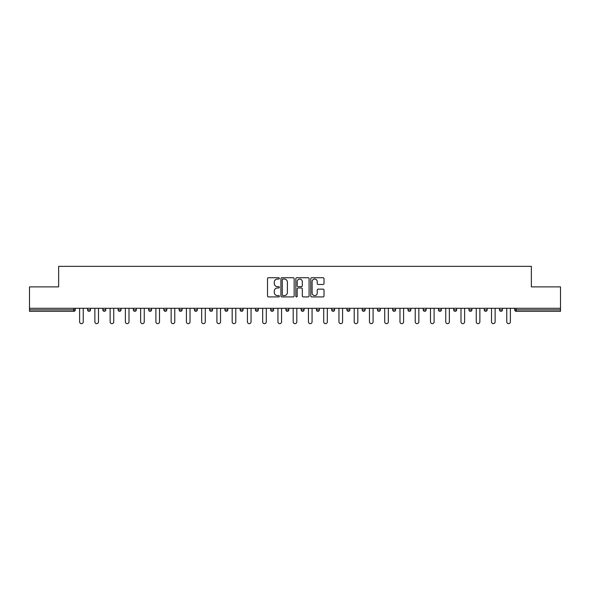 <?xml version="1.0" encoding="UTF-8"?>
<svg xmlns="http://www.w3.org/2000/svg" width="590" height="590" viewBox="0 0 590 590"><rect width="100%" height="100%" fill="white"/><g stroke="black" fill="none" stroke-linecap="round" stroke-linejoin="round"><path stroke-width="0.89" d="M279.358 278.399A0.671 0.671 0 0 0 278.679 277.728L268.487 277.728A0.959 0.959 0 0 0 267.521 278.687L267.521 295.959A0.959 0.959 0 0 0 268.487 296.925L278.679 296.925A0.671 0.671 0 0 0 279.358 296.254A0.671 0.671 0 0 0 278.679 295.575L277.359 295.575A3.068 3.068 0 0 1 274.291 292.507L274.291 291.069A3.068 3.068 0 0 1 277.359 287.994L278.679 287.994A0.671 0.671 0 0 0 279.358 287.323A0.671 0.671 0 0 0 278.679 286.651L277.359 286.651A3.068 3.068 0 0 1 274.291 283.584L274.291 282.138A3.068 3.068 0 0 1 277.359 279.07L278.679 279.07A0.671 0.671 0 0 0 279.358 278.399M323.055 284.491A0.959 0.959 0 0 0 324.013 283.532L324.013 278.687A0.959 0.959 0 0 0 323.055 277.728L311.727 277.728A0.959 0.959 0 0 0 310.768 278.687L310.768 295.959A0.959 0.959 0 0 0 311.727 296.925L323.055 296.925A0.959 0.959 0 0 0 324.013 295.959L324.013 290.11A0.959 0.959 0 0 0 323.055 289.144L318.202 289.144A0.959 0.959 0 0 0 317.243 290.11L317.243 293.009A2.567 2.567 0 0 1 314.677 295.575A2.567 2.567 0 0 1 312.11 293.009L312.11 281.637A2.567 2.567 0 0 1 314.677 279.07A2.567 2.567 0 0 1 317.243 281.637L317.243 283.532A0.959 0.959 0 0 0 318.202 284.491L323.055 284.491M29.5 308.297L29.5 286.88L58.639 286.88L58.639 266.348L531.361 266.348L531.361 286.88L560.5 286.88L560.5 308.297L29.5 308.297L29.5 309.861L73.802 309.861L73.802 308.297M294.159 278.687A0.959 0.959 0 0 0 293.201 277.728L281.873 277.728A0.959 0.959 0 0 0 280.914 278.687L280.914 295.959A0.959 0.959 0 0 0 281.873 296.925L293.201 296.925A0.959 0.959 0 0 0 294.159 295.959L294.159 278.687M296.8 277.728L308.128 277.728A0.959 0.959 0 0 1 309.086 278.687L309.086 295.959A0.959 0.959 0 0 1 308.128 296.925L303.282 296.925A0.959 0.959 0 0 1 302.316 295.959L302.316 288.953A0.959 0.959 0 0 0 301.357 287.994L298.142 287.994A0.959 0.959 0 0 0 297.183 288.953L297.183 296.254A0.671 0.671 0 0 1 296.512 296.925A0.671 0.671 0 0 1 295.841 296.254L295.841 278.687A0.959 0.959 0 0 1 296.8 277.728M75.269 308.297L75.269 309.861A1.468 1.468 0 0 1 73.802 311.328L29.5 311.328L29.5 309.861M560.5 308.297L560.5 311.328L516.198 311.328A1.468 1.468 0 0 1 514.731 309.861L514.731 308.297L514.731 309.861A1.468 1.468 0 0 0 516.198 311.328A1.468 1.468 0 0 1 514.731 309.861L560.5 309.861M90.521 308.297L90.521 309.861L87.586 309.861A1.468 1.468 0 0 0 89.053 311.328A1.468 1.468 0 0 1 87.586 309.861L87.586 308.297M102.844 309.861A1.468 1.468 0 0 0 104.312 311.328A1.468 1.468 0 0 0 105.78 309.861A1.468 1.468 0 0 1 104.312 311.328A1.468 1.468 0 0 0 105.78 309.861L105.78 308.297L105.78 309.861L102.844 309.861A1.468 1.468 0 0 0 104.312 311.328A1.468 1.468 0 0 1 102.844 309.861L102.844 308.297M121.031 308.297L121.031 309.861L118.096 309.861A1.468 1.468 0 0 0 119.564 311.328A1.468 1.468 0 0 1 118.096 309.861L118.096 308.297M133.355 309.861A1.468 1.468 0 0 0 134.822 311.328A1.468 1.468 0 0 0 136.29 309.861A1.468 1.468 0 0 1 134.822 311.328A1.468 1.468 0 0 0 136.29 309.861L136.29 308.297L136.29 309.861L133.355 309.861A1.468 1.468 0 0 0 134.822 311.328A1.468 1.468 0 0 1 133.355 309.861L133.355 308.297M148.606 308.297L148.606 309.861L148.606 308.297M151.542 308.297L151.542 309.861L151.542 308.297M163.865 308.297L163.865 309.861L163.865 308.297M166.8 308.297L166.8 309.861A1.468 1.468 0 0 1 165.333 311.328A1.468 1.468 0 0 1 163.865 309.861L166.8 309.861A1.468 1.468 0 0 1 165.333 311.328M180.584 311.328A1.468 1.468 0 0 0 182.052 309.861L182.052 308.297L182.052 309.861A1.468 1.468 0 0 1 180.584 311.328A1.468 1.468 0 0 1 179.117 309.861L179.117 308.297M195.843 311.328A1.468 1.468 0 0 0 197.311 309.861L197.311 308.297L197.311 309.861A1.468 1.468 0 0 1 195.843 311.328A1.468 1.468 0 0 1 194.376 309.861L194.376 308.297M211.095 311.328A1.468 1.468 0 0 0 212.562 309.861L212.562 308.297L212.562 309.861A1.468 1.468 0 0 1 211.095 311.328A1.468 1.468 0 0 1 209.627 309.861L209.627 308.297M227.821 308.297L227.821 309.861A1.468 1.468 0 0 1 226.354 311.328A1.468 1.468 0 0 1 224.886 309.861L224.886 308.297M243.073 308.297L243.073 309.861A1.468 1.468 0 0 1 241.605 311.328A1.468 1.468 0 0 1 240.137 309.861L240.137 308.297M255.396 308.297L255.396 309.861L255.396 308.297M258.332 308.297L258.332 309.861A1.468 1.468 0 0 1 256.864 311.328A1.468 1.468 0 0 1 255.396 309.861L258.332 309.861A1.468 1.468 0 0 1 256.864 311.328M270.648 308.297L270.648 309.861L270.648 308.297M273.583 308.297L273.583 309.861A1.468 1.468 0 0 1 272.115 311.328A1.468 1.468 0 0 1 270.648 309.861A1.468 1.468 0 0 0 272.115 311.328A1.468 1.468 0 0 1 270.648 309.861L273.583 309.861A1.468 1.468 0 0 1 272.115 311.328M288.842 308.297L288.842 309.861A1.468 1.468 0 0 1 287.374 311.328A1.468 1.468 0 0 1 285.907 309.861L285.907 308.297M301.158 308.297L301.158 309.861L301.158 308.297M304.093 308.297L304.093 309.861A1.468 1.468 0 0 1 302.626 311.328A1.468 1.468 0 0 1 301.158 309.861A1.468 1.468 0 0 0 302.626 311.328A1.468 1.468 0 0 1 301.158 309.861L304.093 309.861A1.468 1.468 0 0 1 302.626 311.328M319.352 308.297L319.352 309.861A1.468 1.468 0 0 1 317.885 311.328A1.468 1.468 0 0 1 316.417 309.861L316.417 308.297M331.669 308.297L331.669 309.861L331.669 308.297M334.604 308.297L334.604 309.861L334.604 308.297M349.863 308.297L349.863 309.861A1.468 1.468 0 0 1 348.395 311.328A1.468 1.468 0 0 1 346.927 309.861L346.927 308.297M362.179 308.297L362.179 309.861L362.179 308.297M365.114 308.297L365.114 309.861A1.468 1.468 0 0 1 363.647 311.328A1.468 1.468 0 0 1 362.179 309.861L365.114 309.861A1.468 1.468 0 0 1 363.647 311.328M377.438 308.297L377.438 309.861L377.438 308.297M380.373 308.297L380.373 309.861A1.468 1.468 0 0 1 378.905 311.328A1.468 1.468 0 0 1 377.438 309.861L380.373 309.861A1.468 1.468 0 0 1 378.905 311.328M395.625 308.297L395.625 309.861A1.468 1.468 0 0 1 394.157 311.328A1.468 1.468 0 0 1 392.689 309.861L392.689 308.297M409.416 311.328A1.468 1.468 0 0 0 410.883 309.861L410.883 308.297L410.883 309.861A1.468 1.468 0 0 1 409.416 311.328A1.468 1.468 0 0 1 407.948 309.861L407.948 308.297M423.2 309.861L426.135 309.861A1.468 1.468 0 0 1 424.667 311.328A1.468 1.468 0 0 0 426.135 309.861L426.135 308.297L426.135 309.861A1.468 1.468 0 0 1 424.667 311.328A1.468 1.468 0 0 1 423.2 309.861L423.2 308.297M438.459 308.297L438.459 309.861L438.459 308.297M441.394 308.297L441.394 309.861A1.468 1.468 0 0 1 439.926 311.328A1.468 1.468 0 0 1 438.459 309.861L441.394 309.861A1.468 1.468 0 0 1 439.926 311.328M456.645 308.297L456.645 309.861L453.71 309.861A1.468 1.468 0 0 0 455.178 311.328A1.468 1.468 0 0 1 453.71 309.861L453.71 308.297M468.969 308.297L468.969 309.861L468.969 308.297M471.904 308.297L471.904 309.861A1.468 1.468 0 0 1 470.437 311.328A1.468 1.468 0 0 1 468.969 309.861A1.468 1.468 0 0 0 470.437 311.328A1.468 1.468 0 0 1 468.969 309.861L471.904 309.861A1.468 1.468 0 0 1 470.437 311.328M484.22 309.861A1.468 1.468 0 0 0 485.688 311.328A1.468 1.468 0 0 0 487.156 309.861L487.156 308.297L487.156 309.861L484.22 309.861A1.468 1.468 0 0 0 485.688 311.328A1.468 1.468 0 0 1 484.22 309.861L484.22 308.297M502.415 308.297L502.415 309.861A1.468 1.468 0 0 1 500.947 311.328A1.468 1.468 0 0 1 499.479 309.861L499.479 308.297M89.053 311.328A1.468 1.468 0 0 0 90.521 309.861A1.468 1.468 0 0 1 89.053 311.328A1.468 1.468 0 0 1 87.586 309.861M121.031 309.861A1.468 1.468 0 0 1 119.564 311.328A1.468 1.468 0 0 0 121.031 309.861A1.468 1.468 0 0 1 119.564 311.328A1.468 1.468 0 0 1 118.096 309.861M150.074 311.328A1.468 1.468 0 0 1 148.606 309.861L151.542 309.861A1.468 1.468 0 0 1 150.074 311.328A1.468 1.468 0 0 0 151.542 309.861A1.468 1.468 0 0 1 150.074 311.328M333.136 311.328A1.468 1.468 0 0 1 331.669 309.861L334.604 309.861A1.468 1.468 0 0 1 333.136 311.328A1.468 1.468 0 0 0 334.604 309.861M456.645 309.861A1.468 1.468 0 0 1 455.178 311.328A1.468 1.468 0 0 0 456.645 309.861A1.468 1.468 0 0 1 455.178 311.328A1.468 1.468 0 0 1 453.71 309.861M282.927 279.07A0.671 0.671 0 0 0 282.256 279.741L282.256 294.904A0.671 0.671 0 0 0 282.927 295.575L284.321 295.575A3.068 3.068 0 0 0 287.396 292.507L287.396 282.138A3.068 3.068 0 0 0 284.321 279.07L282.927 279.07M302.316 281.681A2.567 2.567 0 0 0 299.75 279.114A2.567 2.567 0 0 0 297.183 281.681L297.183 285.693A0.959 0.959 0 0 0 298.142 286.651L301.357 286.651A0.959 0.959 0 0 0 302.316 285.693L302.316 281.681M79.621 308.297L79.621 321.845A1.807 1.807 0 0 0 81.427 323.652A1.807 1.807 0 0 0 83.234 321.845L83.234 308.297M94.872 308.297L94.872 321.845A1.807 1.807 0 0 0 96.679 323.652A1.807 1.807 0 0 0 98.493 321.845L98.493 308.297M110.131 308.297L110.131 321.845A1.807 1.807 0 0 0 111.938 323.652A1.807 1.807 0 0 0 113.745 321.845L113.745 308.297M125.382 308.297L125.382 321.845A1.807 1.807 0 0 0 127.189 323.652A1.807 1.807 0 0 0 129.004 321.845L129.004 308.297M140.641 308.297L140.641 321.845A1.807 1.807 0 0 0 142.448 323.652A1.807 1.807 0 0 0 144.255 321.845L144.255 308.297M155.893 308.297L155.893 321.845A1.807 1.807 0 0 0 157.7 323.652A1.807 1.807 0 0 0 159.514 321.845L159.514 308.297M171.152 308.297L171.152 321.845A1.807 1.807 0 0 0 172.959 323.652A1.807 1.807 0 0 0 174.765 321.845L174.765 308.297M186.403 308.297L186.403 321.845A1.807 1.807 0 0 0 188.21 323.652A1.807 1.807 0 0 0 190.024 321.845L190.024 308.297M201.662 308.297L201.662 321.845A1.807 1.807 0 0 0 203.469 323.652A1.807 1.807 0 0 0 205.276 321.845L205.276 308.297M216.914 308.297L216.914 321.845A1.807 1.807 0 0 0 218.72 323.652A1.807 1.807 0 0 0 220.535 321.845L220.535 308.297M232.172 308.297L232.172 321.845A1.807 1.807 0 0 0 233.979 323.652A1.807 1.807 0 0 0 235.786 321.845L235.786 308.297M247.424 308.297L247.424 321.845A1.807 1.807 0 0 0 249.231 323.652A1.807 1.807 0 0 0 251.045 321.845L251.045 308.297M262.683 308.297L262.683 321.845A1.807 1.807 0 0 0 264.49 323.652A1.807 1.807 0 0 0 266.296 321.845L266.296 308.297M277.934 308.297L277.934 321.845A1.807 1.807 0 0 0 279.741 323.652A1.807 1.807 0 0 0 281.555 321.845L281.555 308.297M293.193 308.297L293.193 321.845A1.807 1.807 0 0 0 295 323.652A1.807 1.807 0 0 0 296.807 321.845L296.807 308.297M308.445 308.297L308.445 321.845A1.807 1.807 0 0 0 310.259 323.652A1.807 1.807 0 0 0 312.066 321.845L312.066 308.297M323.704 308.297L323.704 321.845A1.807 1.807 0 0 0 325.51 323.652A1.807 1.807 0 0 0 327.317 321.845L327.317 308.297M338.955 308.297L338.955 321.845A1.807 1.807 0 0 0 340.769 323.652A1.807 1.807 0 0 0 342.576 321.845L342.576 308.297M354.214 308.297L354.214 321.845A1.807 1.807 0 0 0 356.021 323.652A1.807 1.807 0 0 0 357.828 321.845L357.828 308.297M369.465 308.297L369.465 321.845A1.807 1.807 0 0 0 371.28 323.652A1.807 1.807 0 0 0 373.087 321.845L373.087 308.297M384.724 308.297L384.724 321.845A1.807 1.807 0 0 0 386.531 323.652A1.807 1.807 0 0 0 388.338 321.845L388.338 308.297M399.976 308.297L399.976 321.845A1.807 1.807 0 0 0 401.79 323.652A1.807 1.807 0 0 0 403.597 321.845L403.597 308.297M415.235 308.297L415.235 321.845A1.807 1.807 0 0 0 417.042 323.652A1.807 1.807 0 0 0 418.848 321.845L418.848 308.297M430.486 308.297L430.486 321.845A1.807 1.807 0 0 0 432.3 323.652A1.807 1.807 0 0 0 434.107 321.845L434.107 308.297M445.745 308.297L445.745 321.845A1.807 1.807 0 0 0 447.552 323.652A1.807 1.807 0 0 0 449.359 321.845L449.359 308.297M460.997 308.297L460.997 321.845A1.807 1.807 0 0 0 462.811 323.652A1.807 1.807 0 0 0 464.618 321.845L464.618 308.297M476.255 308.297L476.255 321.845A1.807 1.807 0 0 0 478.062 323.652A1.807 1.807 0 0 0 479.869 321.845L479.869 308.297M491.507 308.297L491.507 321.845A1.807 1.807 0 0 0 493.321 323.652A1.807 1.807 0 0 0 495.128 321.845L495.128 308.297M506.766 308.297L506.766 321.845A1.807 1.807 0 0 0 508.573 323.652A1.807 1.807 0 0 0 510.38 321.845L510.38 308.297M73.802 311.328L73.802 309.861L75.269 309.861A1.468 1.468 0 0 1 73.802 311.328M516.198 308.297L516.198 311.328M182.052 309.861L179.117 309.861M197.311 309.861L194.376 309.861M212.562 309.861L209.627 309.861M226.354 311.328A1.468 1.468 0 0 0 227.821 309.861L224.886 309.861M241.605 311.328A1.468 1.468 0 0 0 243.073 309.861L240.137 309.861M287.374 311.328A1.468 1.468 0 0 0 288.842 309.861L285.907 309.861M317.885 311.328A1.468 1.468 0 0 0 319.352 309.861L316.417 309.861M348.395 311.328A1.468 1.468 0 0 0 349.863 309.861L346.927 309.861M394.157 311.328A1.468 1.468 0 0 0 395.625 309.861L392.689 309.861M410.883 309.861L407.948 309.861M485.688 311.328A1.468 1.468 0 0 0 487.156 309.861M500.947 311.328A1.468 1.468 0 0 0 502.415 309.861L499.479 309.861"/></g></svg>
